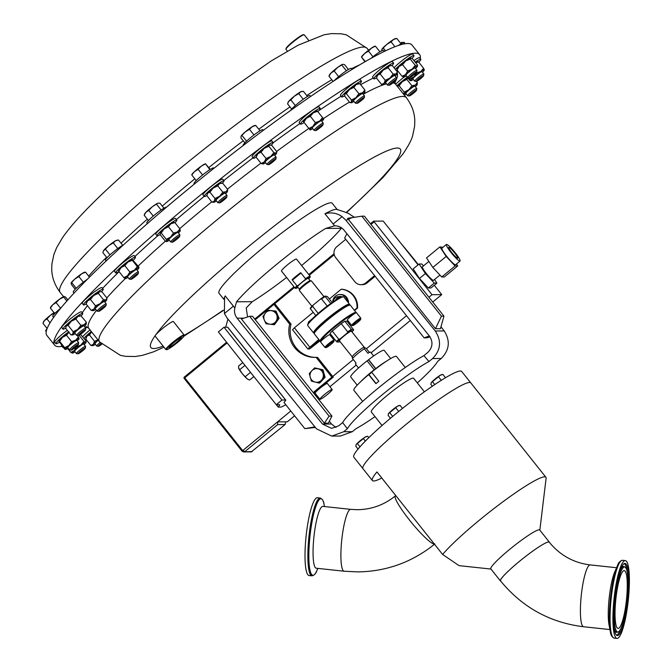 <?xml version="1.0" encoding="UTF-8"?>
<svg xmlns="http://www.w3.org/2000/svg" width="672" height="672" viewBox="0 0 672 672"><rect width="100%" height="100%" fill="white"/><g stroke="black" fill="none" stroke-linecap="round" stroke-linejoin="round"><path stroke-width="1.01" d="M583.64 626.758A31.105 5.687 96.1 0 1 581.003 598.231A31.105 5.687 96.1 0 1 590.15 564.9A31.105 5.687 96.1 0 1 590.268 564.908C573.728 562.909 560.053 555.332 549.234 542.17A31.105 3.57 141.5 0 0 548.663 541.976A31.105 3.57 141.5 0 0 520.918 560.154A31.105 3.57 141.5 0 0 500.564 580.902C522.22 607.328 549.914 622.616 583.64 626.758L609.932 629.572M169.134 347.206A7.644 0.874 141.5 0 0 176.812 342.14A7.644 0.874 141.5 0 0 181.087 337.688M173.477 342.922A7.93 0.907 141.5 0 0 169.033 347.458A7.93 0.907 141.5 0 0 177.055 342.35A7.93 0.907 141.5 0 0 181.364 337.646A7.93 0.907 141.5 0 0 173.477 342.922M626.716 597.257A29.081 5.317 96.1 0 0 624.254 570.587A29.081 5.317 96.1 0 0 615.594 601.734A29.081 5.317 96.1 0 0 618.055 628.412A29.081 5.317 96.1 0 0 626.716 597.257M448.921 247.346A6.955 1 50.5 0 0 448.804 247.388A6.955 1 50.5 0 0 452.197 253.075A6.955 1 50.5 0 0 457.531 258.166A6.955 1 50.5 0 0 457.649 258.124A6.955 1 50.5 0 0 454.255 252.428A6.955 1 50.5 0 0 448.921 247.346M285.953 49.174L286.028 48.527A11.197 1.285 -38.5 0 1 296.092 39.11A11.197 1.285 -38.5 0 1 303.433 34.675L304.08 34.742A11.659 1.336 141.5 0 0 296.436 39.362A11.659 1.336 141.5 0 0 285.953 49.174A11.659 1.336 141.5 0 0 285.986 49.342L287.398 51.114M308.498 40.169L304.24 34.818A11.659 1.336 141.5 0 0 304.08 34.742M177.794 342.233A11.197 1.285 141.5 0 0 184.061 335.832A11.197 1.285 141.5 0 0 172.738 343.039A11.197 1.285 141.5 0 0 166.656 349.675A11.197 1.285 141.5 0 0 177.794 342.233M166.656 349.675L166.009 349.608A11.659 1.336 -38.5 0 1 165.85 349.541A11.659 1.336 -38.5 0 1 172.343 342.695A11.659 1.336 -38.5 0 1 184.103 335.009A11.659 1.336 -38.5 0 1 184.136 335.185L184.061 335.832M165.85 349.541L155.148 336.092A11.659 1.336 -38.5 0 1 155.492 335.194A11.659 1.336 -38.5 0 1 161.641 329.255A11.659 1.336 -38.5 0 1 173.401 321.569L184.103 335.009M347.953 299.956A3.662 3.604 89.6 0 1 348.373 302.744M332.758 302.072A7.367 7.241 89.6 0 1 345.618 297.259A7.367 7.241 89.6 0 1 347.206 301.274M339.94 294.529L340.922 294.521A7.367 7.241 89.6 0 1 348.18 302.509M354.564 310.523L357.554 308.053A17.489 17.186 -90.4 0 0 341.788 289.22L341.216 289.229A17.489 17.186 89.6 0 1 356.983 308.053L354.337 310.237M321.493 380.167A6.804 6.686 -90.4 0 0 321.308 370.549A6.804 6.686 -90.4 0 0 311.858 370.734L314.639 367.878L322.157 369.776L324.307 377.345L321.51 380.184A6.804 6.686 -90.4 0 1 312.035 380.352A6.804 6.686 -90.4 0 1 311.858 370.734L309.271 373.556L311.413 381.125L318.931 383.015L321.51 380.184M628.093 596.702A36.28 6.628 96.1 0 0 624.49 563.48A36.28 6.628 96.1 0 0 614.216 602.288A36.28 6.628 96.1 0 0 616.778 635.401A36.28 6.628 96.1 0 0 628.093 596.702M614.897 602.02A32.701 5.981 96.1 0 0 618.148 631.966A32.701 5.981 96.1 0 0 627.413 596.98A32.701 5.981 96.1 0 0 625.103 567.134A32.701 5.981 96.1 0 0 614.897 602.02M608.857 601.213A31.105 5.687 96.1 0 0 609.067 625.094L610.336 631.638A38.514 7.039 -83.9 0 1 610.075 602.07A38.514 7.039 -83.9 0 1 617.392 565.799L614.762 571.922A31.105 5.687 96.1 0 0 608.857 601.213M613.67 602.515A39.127 7.148 96.1 0 0 616.988 638.4A39.127 7.148 96.1 0 0 628.639 596.484A39.127 7.148 96.1 0 0 625.321 560.599A39.127 7.148 96.1 0 0 613.67 602.515M344.249 571.225A31.105 5.687 -83.9 0 1 344.131 571.217L316.277 568.226A31.105 5.687 -83.9 0 1 313.874 537.348A31.105 5.687 -83.9 0 1 322.904 506.386L350.759 509.368A31.105 5.687 -83.9 0 1 350.868 509.384M320.267 498.028A39.127 7.148 -83.9 0 0 308.902 536.978A39.127 7.148 -83.9 0 0 311.926 575.837L309.07 575.526A39.127 7.148 -83.9 0 1 306.046 536.676A39.127 7.148 -83.9 0 1 317.411 497.725L320.267 498.028C322.476 499.044 323.736 501.194 324.064 504.487A38.514 7.039 96.1 0 0 316.974 503.563A38.514 7.039 96.1 0 0 309.868 537.071A38.514 7.039 96.1 0 0 316.999 570.326L317.831 568.394M470.702 382.796L461.664 371.44A68.888 7.904 141.5 0 0 423.1 392.742A68.888 7.904 141.5 0 0 353.858 457.229L362.888 468.586M424.41 391.801L413.641 378.269A27.056 3.108 141.5 0 0 398.496 386.635A27.056 3.108 141.5 0 0 371.297 411.961L382.066 425.494M500.766 581.154A31.223 3.587 -38.5 0 1 500.472 580.986A31.223 3.587 -38.5 0 1 519.154 561.582A31.223 3.587 -38.5 0 1 549.335 542.094A31.223 3.587 -38.5 0 1 549.436 542.422M500.472 580.986L490.846 568.898A31.223 3.587 -38.5 0 1 509.536 549.494A31.223 3.587 -38.5 0 1 539.717 530.006L549.335 542.094M490.98 569.058L459.043 565.639L442.63 554.459A68.905 7.904 -38.5 0 1 479.304 520.246A68.905 7.904 -38.5 0 1 545.891 477.254A68.905 7.904 -38.5 0 1 546.101 478.262L539.843 530.174M381.805 478.027A68.905 7.904 -38.5 0 1 372.389 480.547L362.981 468.728A68.905 7.904 -38.5 0 1 404.225 425.905A68.905 7.904 -38.5 0 1 470.82 382.914L545.891 477.254M372.389 480.547A68.905 7.904 -38.5 0 1 376.958 471.937L442.63 554.459M362.678 401.386L353.858 390.306A27.216 3.125 -38.5 0 1 368.676 374.615L375.892 383.678A27.216 3.125 -38.5 0 1 377.362 382.46A27.216 3.125 -38.5 0 1 378.857 381.234L371.641 372.17A27.216 3.125 -38.5 0 1 396.446 356.412L405.266 367.5M371.742 372.288A17.825 2.041 141.5 0 0 368.97 374.615L368.676 374.615M386.585 361.099A21.378 2.453 141.5 0 0 383.342 363.14A21.378 2.453 141.5 0 0 375.766 368.592L368.651 359.646A21.378 2.453 141.5 0 1 376.228 354.194A21.378 2.453 141.5 0 1 384.191 350.372L390.684 358.537M373.649 355.967L370.616 352.145A9.66 1.109 141.5 0 0 367.945 353.279L364.358 348.768A9.66 1.109 141.5 0 0 357.697 353.665A9.66 1.109 141.5 0 0 352.481 358.554L356.068 363.056A9.66 1.109 141.5 0 0 355.505 364.174L358.537 367.987M364.358 348.768L364.291 347.298L366.467 348.751L369.407 352.447M352.204 356.857L339.402 340.771A7.686 0.882 141.5 0 1 343.997 336A7.686 0.882 141.5 0 1 351.422 331.204L364.232 347.298A7.686 0.882 141.5 0 0 364.157 347.29A7.686 0.882 141.5 0 0 356.84 352.128A7.686 0.882 141.5 0 0 352.212 356.79L352.481 358.554M360.688 319.318L360.822 318.242A5.83 0.672 141.5 0 0 360.805 318.158L356.471 312.724A5.83 0.672 141.5 0 0 354.774 313.454A5.83 0.672 141.5 0 0 350.834 316.361A5.83 0.672 141.5 0 0 347.348 319.981L351.674 325.424A5.83 0.672 141.5 0 0 351.758 325.458L352.834 325.576A5.057 0.58 141.5 0 0 357.647 322.392A5.057 0.58 141.5 0 0 360.688 319.318A5.057 0.58 141.5 0 0 355.79 322.4A5.057 0.58 141.5 0 0 352.834 325.576M360.805 318.158A5.83 0.672 141.5 0 0 355.169 321.796A5.83 0.672 141.5 0 0 351.674 325.424M320.578 341.351A23.016 2.638 -38.5 0 1 320.46 341.351A23.016 2.638 -38.5 0 1 320.149 341.208A23.016 2.638 -38.5 0 1 335.21 325.853A23.016 2.638 -38.5 0 1 355.74 312.396A23.016 2.638 -38.5 0 1 356.168 312.539A23.016 2.638 -38.5 0 1 356.236 312.698M330.935 336.227A22.394 2.57 141.5 0 0 331.775 335.647M348.146 322.619A22.394 2.57 141.5 0 0 348.902 321.938M295.319 288.288A9.593 1.1 -38.5 0 1 295.277 288.28A9.593 1.1 -38.5 0 1 295.142 288.221L281.459 271.026A9.593 1.1 -38.5 0 1 287.742 264.625A9.593 1.1 -38.5 0 1 296.293 259.022A9.593 1.1 -38.5 0 1 296.478 259.081L310.162 276.276A9.593 1.1 -38.5 0 1 310.187 276.419L310.111 277.057A9.131 1.05 141.5 0 0 309.91 276.872A9.131 1.05 141.5 0 0 305.164 279.611L305.516 278.72A9.593 1.1 -38.5 0 1 309.977 276.217A9.593 1.1 -38.5 0 1 310.162 276.276M299.51 289.288A6.846 0.781 -38.5 0 1 299.485 289.187A6.846 0.781 -38.5 0 1 304.298 284.474A6.846 0.781 -38.5 0 1 310.086 280.728A6.846 0.781 -38.5 0 1 310.128 280.728A6.846 0.781 -38.5 0 1 310.153 280.736L308.297 278.351A6.846 0.781 -38.5 0 0 308.162 278.309A6.846 0.781 -38.5 0 0 302.064 282.307A6.846 0.781 -38.5 0 0 297.587 286.877L299.485 289.254M311.942 306.289L299.368 290.489A7.694 0.882 -38.5 0 1 299.342 290.38A7.694 0.882 -38.5 0 1 304.752 285.071A7.694 0.882 -38.5 0 1 311.27 280.854A7.694 0.882 -38.5 0 1 311.312 280.854A7.694 0.882 -38.5 0 1 311.413 280.904L323.988 296.705M341.443 296.948L341.099 296.52A3.889 0.445 141.5 0 0 341.04 296.495A3.889 0.445 141.5 0 0 337.336 298.948A3.889 0.445 141.5 0 0 336.756 299.435M313.992 333.068A23.016 2.638 -38.5 0 1 313.874 333.068A23.016 2.638 -38.5 0 1 313.564 332.926A23.016 2.638 -38.5 0 1 328.625 317.57A23.016 2.638 -38.5 0 1 349.154 304.114A23.016 2.638 -38.5 0 1 349.583 304.265L343.762 296.948A23.016 2.638 141.5 0 0 343.451 296.806A23.016 2.638 141.5 0 0 343.333 296.806A23.016 2.638 141.5 0 0 323.845 309.422A23.016 2.638 141.5 0 0 307.675 325.273L307.776 324.416A22.394 2.57 -38.5 0 1 323.509 308.994A22.394 2.57 -38.5 0 1 342.476 296.713A22.394 2.57 -38.5 0 1 342.586 296.713A22.394 2.57 -38.5 0 1 342.686 296.73M307.675 325.273A23.016 2.638 141.5 0 0 307.742 325.609L313.564 332.926M312.505 318.578L308.423 322.031L308.272 323.316A3.889 0.445 141.5 0 0 308.272 323.341M341.04 296.495L339.763 296.36L336.941 298.225L335.101 300.493M349.272 305.012A22.394 2.57 141.5 0 0 349.18 304.996A22.394 2.57 141.5 0 0 349.062 304.987A22.394 2.57 141.5 0 0 330.103 317.268A22.394 2.57 141.5 0 0 314.37 332.699L314.261 333.556A23.016 2.638 141.5 0 0 314.336 333.892L320.149 341.208M356.168 312.539L350.347 305.231A23.016 2.638 141.5 0 0 350.036 305.088A23.016 2.638 141.5 0 0 349.919 305.08A23.016 2.638 141.5 0 0 330.431 317.705A23.016 2.638 141.5 0 0 314.261 333.556M333.959 341.334L334.093 340.259A5.83 0.672 141.5 0 0 334.076 340.175L329.742 334.732A5.83 0.672 141.5 0 0 324.106 338.369A5.83 0.672 141.5 0 0 321.006 341.267A5.83 0.672 141.5 0 0 320.62 341.998L324.946 347.432A5.83 0.672 141.5 0 0 325.03 347.466L326.105 347.584A5.057 0.58 141.5 0 0 330.918 344.4A5.057 0.58 141.5 0 0 333.959 341.334A5.057 0.58 141.5 0 0 329.062 344.417A5.057 0.58 141.5 0 0 326.105 347.584M334.076 340.175A5.83 0.672 141.5 0 0 328.44 343.812A5.83 0.672 141.5 0 0 324.946 347.432M224.011 298.696L224.171 298.158A72.307 8.299 141.5 0 1 225.238 295.932L233.377 306.163L224.414 313.547L227.195 318.158L316.47 428.828L331.699 436.094L343.72 431.735L347.374 428.728A58.313 6.695 141.5 0 1 381.738 395.186A58.313 6.695 141.5 0 1 428.921 361.57L423.931 355.622A58.313 6.695 141.5 0 0 376.933 389.147A58.313 6.695 141.5 0 0 342.619 422.587L338.73 425.788L331.573 428.383L322.51 424.066L331.472 423.998L335.992 427.459M337.134 209.454L332.178 203.23A72.307 8.299 141.5 0 0 262.298 248.346A72.307 8.299 141.5 0 0 219.013 293.278L223.784 299.267M233.377 306.163L234.814 308.02L236.552 301.795L252.286 301.686A72.307 8.299 141.5 0 0 286.583 277.469M301.594 265.516A72.307 8.299 141.5 0 0 302.266 264.961A72.307 8.299 141.5 0 0 341.376 228.312L325.651 228.421A72.307 8.299 141.5 0 0 275.663 265.146A72.307 8.299 141.5 0 0 236.552 301.795M252.286 301.686L246.212 307.944L247.565 316.966M459.875 261.106A10.752 1.546 50.5 0 0 460.06 261.055A10.752 1.546 50.5 0 0 454.818 252.26A10.752 1.546 50.5 0 0 446.578 244.398A10.752 1.546 50.5 0 0 446.393 244.457A10.752 1.546 50.5 0 0 451.643 253.252A10.752 1.546 50.5 0 0 459.875 261.106M446.393 244.457L441.941 248.128A10.752 1.546 50.5 0 0 447.182 256.922A10.752 1.546 50.5 0 0 455.423 264.776A10.752 1.546 50.5 0 0 455.608 264.718L460.06 261.055M428.87 261.442L422.411 266.767A8.778 1.26 50.5 0 0 426.686 273.949A8.778 1.26 50.5 0 0 433.415 280.367A8.778 1.26 50.5 0 0 433.566 280.316L439.942 275.066M327.482 394.397A7.82 0.899 141.5 0 0 332.161 389.533A7.82 0.899 141.5 0 0 324.601 394.414A7.82 0.899 141.5 0 0 319.922 399.277A7.82 0.899 141.5 0 0 327.482 394.397M332.161 389.533L327.356 383.494A7.82 0.899 141.5 0 0 319.796 388.374A7.82 0.899 141.5 0 0 315.109 393.238L319.922 399.277M86.167 303.895A12.625 1.453 -38.5 0 1 83.462 304.895L82.211 303.324A12.625 1.453 -38.5 0 1 86.948 297.889A12.625 1.453 -38.5 0 1 97.465 289.724A12.625 1.453 -38.5 0 1 101.968 287.599L103.219 289.17A12.625 1.453 -38.5 0 1 101.514 291.715M83.462 304.895A12.625 1.453 -38.5 0 1 88.2 299.46A12.625 1.453 -38.5 0 1 98.717 291.295A12.625 1.453 -38.5 0 1 103.219 289.17M98.784 311.321L97.171 311.153A5.83 0.672 -38.5 0 1 97.096 311.119A5.83 0.672 -38.5 0 1 99.288 308.608A5.83 0.672 -38.5 0 1 104.143 304.836A5.83 0.672 -38.5 0 1 106.218 303.853A5.83 0.672 -38.5 0 1 106.235 303.937L106.042 305.542A4.67 0.538 -38.5 0 1 104.093 307.65A4.67 0.538 -38.5 0 1 100.38 310.506A4.67 0.538 -38.5 0 1 98.784 311.321A4.67 0.538 -38.5 0 1 100.296 309.439A4.67 0.538 -38.5 0 1 104.362 306.264A4.67 0.538 -38.5 0 1 106.042 305.542M97.096 311.119L95.264 308.809A5.83 0.672 -38.5 0 1 97.448 306.298A5.83 0.672 -38.5 0 1 102.304 302.526A5.83 0.672 -38.5 0 1 104.387 301.552L106.218 303.853M304.139 122.539A12.625 1.453 -38.5 0 1 300.451 124.135L299.2 122.564A12.625 1.453 -38.5 0 1 300.065 120.952A12.625 1.453 -38.5 0 1 310.758 111.577A12.625 1.453 -38.5 0 1 318.965 106.84L320.216 108.41A12.625 1.453 -38.5 0 1 319.351 110.015A12.625 1.453 -38.5 0 1 317.831 111.644M300.451 124.135A12.625 1.453 -38.5 0 1 301.316 122.522A12.625 1.453 -38.5 0 1 312.01 113.148A12.625 1.453 -38.5 0 1 320.216 108.41M315.773 130.561L314.168 130.385A5.83 0.672 -38.5 0 1 314.084 130.351A5.83 0.672 -38.5 0 1 314.488 129.612A5.83 0.672 -38.5 0 1 319.427 125.278A5.83 0.672 -38.5 0 1 323.215 123.094A5.83 0.672 -38.5 0 1 323.232 123.178L323.039 124.782A4.67 0.538 -38.5 0 1 322.703 125.311A4.67 0.538 -38.5 0 1 318.956 128.621A4.67 0.538 -38.5 0 1 315.773 130.561A4.67 0.538 -38.5 0 1 316.033 129.94A4.67 0.538 -38.5 0 1 320.191 126.311A4.67 0.538 -38.5 0 1 323.039 124.782M314.084 130.351L312.253 128.05A5.83 0.672 -38.5 0 1 312.656 127.302A5.83 0.672 -38.5 0 1 317.587 122.976A5.83 0.672 -38.5 0 1 321.384 120.784L323.215 123.094M416.396 81.404L414.792 81.236A5.83 0.672 -38.5 0 1 414.716 81.203A5.83 0.672 -38.5 0 1 419.286 76.709A5.83 0.672 -38.5 0 1 423.839 73.937A5.83 0.672 -38.5 0 1 423.856 74.021L423.662 75.625A4.67 0.538 -38.5 0 1 419.983 79.153A4.67 0.538 -38.5 0 1 416.396 81.404A4.67 0.538 -38.5 0 1 420 77.784A4.67 0.538 -38.5 0 1 423.662 75.625M414.716 81.203L412.877 78.893A5.83 0.672 -38.5 0 1 417.446 74.407A5.83 0.672 -38.5 0 1 422.008 71.635L423.839 73.937M59.329 342.258A12.625 1.453 -38.5 0 1 55.902 343.694L54.65 342.124A12.625 1.453 -38.5 0 1 64.554 332.405A12.625 1.453 -38.5 0 1 67.301 330.33M55.902 343.694A12.625 1.453 -38.5 0 1 65.797 333.976A12.625 1.453 -38.5 0 1 68.552 331.909M71.224 350.12L69.619 349.952A5.83 0.672 -38.5 0 1 69.535 349.91A5.83 0.672 -38.5 0 1 74.105 345.425A5.83 0.672 -38.5 0 1 78.666 342.653A5.83 0.672 -38.5 0 1 78.683 342.737L78.49 344.341A4.67 0.538 -38.5 0 1 74.81 347.869A4.67 0.538 -38.5 0 1 71.224 350.12A4.67 0.538 -38.5 0 1 74.827 346.492A4.67 0.538 -38.5 0 1 78.49 344.341M69.535 349.91L67.704 347.609A5.83 0.672 -38.5 0 1 72.274 343.123A5.83 0.672 -38.5 0 1 76.826 340.343L78.666 342.653M65.848 328.045A12.625 1.453 -38.5 0 1 62.975 329.146L61.723 327.575A12.625 1.453 -38.5 0 1 74.416 315.756A12.625 1.453 -38.5 0 1 81.488 311.85L82.74 313.421A12.625 1.453 -38.5 0 1 81.152 315.84M62.975 329.146A12.625 1.453 -38.5 0 1 75.667 317.327A12.625 1.453 -38.5 0 1 82.74 313.421M78.296 335.572L76.692 335.404A5.83 0.672 -38.5 0 1 76.608 335.37A5.83 0.672 -38.5 0 1 82.471 329.91A5.83 0.672 -38.5 0 1 85.739 328.104A5.83 0.672 -38.5 0 1 85.756 328.188L85.562 329.792A4.67 0.538 -38.5 0 1 80.85 334.102A4.67 0.538 -38.5 0 1 78.296 335.572A4.67 0.538 -38.5 0 1 82.933 331.17A4.67 0.538 -38.5 0 1 85.562 329.792M76.608 335.37L74.777 333.06A5.83 0.672 -38.5 0 1 80.64 327.6A5.83 0.672 -38.5 0 1 83.908 325.802L85.739 328.104M395.64 84.235A12.625 1.453 -38.5 0 1 404.25 77.011M396.892 85.806A12.625 1.453 -38.5 0 1 406.694 77.708A12.625 1.453 -38.5 0 1 407.316 77.263M409.324 95.953L407.719 95.785A5.83 0.672 -38.5 0 1 407.644 95.743A5.83 0.672 -38.5 0 1 413.498 90.283A5.83 0.672 -38.5 0 1 416.766 88.486A5.83 0.672 -38.5 0 1 416.783 88.57L416.59 90.174A4.67 0.538 -38.5 0 1 411.877 94.483A4.67 0.538 -38.5 0 1 409.324 95.953A4.67 0.538 -38.5 0 1 413.96 91.552A4.67 0.538 -38.5 0 1 416.59 90.174M407.644 95.743L405.804 93.442A5.83 0.672 -38.5 0 1 411.667 87.982A5.83 0.672 -38.5 0 1 414.935 86.176L416.766 88.486M256.116 157.198A12.625 1.453 -38.5 0 1 253.344 158.231L252.092 156.66A12.625 1.453 -38.5 0 1 252.151 156.181A12.625 1.453 -38.5 0 1 262.24 146.748A12.625 1.453 -38.5 0 1 271.858 140.935L273.101 142.506A12.625 1.453 -38.5 0 1 273.042 142.993A12.625 1.453 -38.5 0 1 271.286 145.169M253.344 158.231A12.625 1.453 -38.5 0 1 253.403 157.752A12.625 1.453 -38.5 0 1 263.491 148.319A12.625 1.453 -38.5 0 1 273.101 142.506M268.666 164.665L267.053 164.489A5.83 0.672 -38.5 0 1 266.977 164.455A5.83 0.672 -38.5 0 1 267.002 164.228A5.83 0.672 -38.5 0 1 271.664 159.877A5.83 0.672 -38.5 0 1 276.1 157.189A5.83 0.672 -38.5 0 1 276.125 157.273L275.932 158.878A4.67 0.538 -38.5 0 1 275.89 158.995A4.67 0.538 -38.5 0 1 272.37 162.313A4.67 0.538 -38.5 0 1 268.666 164.665A4.67 0.538 -38.5 0 1 268.624 164.455A4.67 0.538 -38.5 0 1 272.572 160.801A4.67 0.538 -38.5 0 1 275.932 158.878M266.977 164.455L265.146 162.154A5.83 0.672 -38.5 0 1 265.171 161.927A5.83 0.672 -38.5 0 1 269.833 157.576A5.83 0.672 -38.5 0 1 274.268 154.888L276.1 157.189M344.744 95.752A12.625 1.453 -38.5 0 1 341.737 96.936L340.486 95.365A12.625 1.453 -38.5 0 1 342.88 92.123A12.625 1.453 -38.5 0 1 353.413 83.37A12.625 1.453 -38.5 0 1 360.242 79.64L361.494 81.211A12.625 1.453 -38.5 0 1 359.856 83.681M341.737 96.936A12.625 1.453 -38.5 0 1 344.131 93.694A12.625 1.453 -38.5 0 1 354.665 84.941A12.625 1.453 -38.5 0 1 361.494 81.211M357.05 103.362L355.446 103.186A5.83 0.672 -38.5 0 1 355.37 103.152A5.83 0.672 -38.5 0 1 356.471 101.657A5.83 0.672 -38.5 0 1 361.343 97.616A5.83 0.672 -38.5 0 1 364.493 95.894A5.83 0.672 -38.5 0 1 364.51 95.978L364.316 97.583A4.67 0.538 -38.5 0 1 363.418 98.717A4.67 0.538 -38.5 0 1 359.722 101.8A4.67 0.538 -38.5 0 1 357.05 103.362A4.67 0.538 -38.5 0 1 357.874 102.136A4.67 0.538 -38.5 0 1 361.973 98.75A4.67 0.538 -38.5 0 1 364.316 97.583M355.37 103.152L353.531 100.85A5.83 0.672 -38.5 0 1 354.64 99.355A5.83 0.672 -38.5 0 1 359.503 95.315A5.83 0.672 -38.5 0 1 362.662 93.584L364.493 95.894M119.003 271.538A12.625 1.453 -38.5 0 1 118.062 272.093A12.625 1.453 -38.5 0 1 115.693 272.899L114.442 271.328A12.625 1.453 -38.5 0 1 120.439 264.793A12.625 1.453 -38.5 0 1 131.83 256.418A12.625 1.453 -38.5 0 1 134.207 255.604L135.45 257.174A12.625 1.453 -38.5 0 1 133.3 260.182M115.693 272.899A12.625 1.453 -38.5 0 1 121.691 266.364A12.625 1.453 -38.5 0 1 133.081 257.989A12.625 1.453 -38.5 0 1 135.45 257.174M131.015 279.334L129.402 279.157A5.83 0.672 -38.5 0 1 129.326 279.124A5.83 0.672 -38.5 0 1 132.098 276.1A5.83 0.672 -38.5 0 1 137.357 272.236A5.83 0.672 -38.5 0 1 138.449 271.858A5.83 0.672 -38.5 0 1 138.474 271.942L138.281 273.546A4.67 0.538 -38.5 0 1 135.845 276.074A4.67 0.538 -38.5 0 1 131.83 279.006A4.67 0.538 -38.5 0 1 131.015 279.334A4.67 0.538 -38.5 0 1 132.98 277.049A4.67 0.538 -38.5 0 1 137.382 273.781A4.67 0.538 -38.5 0 1 138.281 273.546M129.326 279.124L127.495 276.822A5.83 0.672 -38.5 0 1 130.267 273.798A5.83 0.672 -38.5 0 1 135.526 269.926A5.83 0.672 -38.5 0 1 136.618 269.556L138.449 271.858M376.564 77.834A12.625 1.453 -38.5 0 1 373.842 78.842L372.59 77.272A12.625 1.453 -38.5 0 1 377.118 72.022A12.625 1.453 -38.5 0 1 392.347 61.547L393.599 63.118A12.625 1.453 -38.5 0 1 391.969 65.579M373.842 78.842A12.625 1.453 -38.5 0 1 378.37 73.592A12.625 1.453 -38.5 0 1 393.599 63.118M389.164 85.268L387.551 85.1A5.83 0.672 -38.5 0 1 387.475 85.058A5.83 0.672 -38.5 0 1 389.567 82.639A5.83 0.672 -38.5 0 1 396.598 77.801A5.83 0.672 -38.5 0 1 396.614 77.885L396.421 79.489A4.67 0.538 -38.5 0 1 394.733 81.362A4.67 0.538 -38.5 0 1 389.164 85.268A4.67 0.538 -38.5 0 1 390.776 83.294A4.67 0.538 -38.5 0 1 394.556 80.329A4.67 0.538 -38.5 0 1 396.421 79.489M387.475 85.058L385.644 82.757A5.83 0.672 -38.5 0 1 387.736 80.329A5.83 0.672 -38.5 0 1 394.766 75.491L396.598 77.801M82.69 336.731A12.625 1.453 -38.5 0 1 86.419 333.01A12.625 1.453 -38.5 0 1 90.031 329.935M83.941 338.302A12.625 1.453 -38.5 0 1 87.671 334.58A12.625 1.453 -38.5 0 1 91.283 331.506M101.657 344.316A4.67 0.538 -38.5 0 1 98.465 346.256L96.852 346.088A5.83 0.672 -38.5 0 1 96.776 346.055A5.83 0.672 -38.5 0 1 98.868 343.627A5.83 0.672 -38.5 0 1 100.103 342.569M96.776 346.055L94.945 343.745A5.83 0.672 -38.5 0 1 97.037 341.326A5.83 0.672 -38.5 0 1 98.255 340.267M98.465 346.256A4.67 0.538 -38.5 0 1 100.078 344.291A4.67 0.538 -38.5 0 1 100.943 343.543M203.028 194.956A12.625 1.453 -38.5 0 1 202.969 194.905A12.625 1.453 -38.5 0 1 211.697 186.102A12.625 1.453 -38.5 0 1 222.676 179.13A12.625 1.453 -38.5 0 1 222.734 179.18A12.625 1.453 -38.5 0 1 222.76 179.248M206.993 195.434A12.625 1.453 -38.5 0 1 204.28 196.526A12.625 1.453 -38.5 0 1 204.221 196.476A12.625 1.453 -38.5 0 1 212.948 187.673A12.625 1.453 -38.5 0 1 223.927 180.701A12.625 1.453 -38.5 0 1 223.978 180.751A12.625 1.453 -38.5 0 1 222.39 183.179M218.005 202.734A5.83 0.672 -38.5 0 1 217.93 202.734A5.83 0.672 -38.5 0 1 217.879 202.717A5.83 0.672 -38.5 0 1 217.854 202.692A5.83 0.672 -38.5 0 1 221.886 198.635A5.83 0.672 -38.5 0 1 226.951 195.409A5.83 0.672 -38.5 0 1 226.976 195.434A5.83 0.672 -38.5 0 1 227.002 195.518L226.808 197.123A4.67 0.538 -38.5 0 1 223.465 200.382A4.67 0.538 -38.5 0 1 219.542 202.902A4.67 0.538 -38.5 0 1 219.5 202.894A4.67 0.538 -38.5 0 1 222.617 199.693A4.67 0.538 -38.5 0 1 226.766 197.039A4.67 0.538 -38.5 0 1 226.808 197.123M216.048 200.416A5.83 0.672 -38.5 0 1 216.023 200.39A5.83 0.672 -38.5 0 1 220.055 196.325A5.83 0.672 -38.5 0 1 225.12 193.108A5.83 0.672 -38.5 0 1 225.145 193.133A5.83 0.672 -38.5 0 1 225.162 193.158M160.264 234.469A12.625 1.453 -38.5 0 1 157.912 235.696A12.625 1.453 -38.5 0 1 157.063 235.763L155.812 234.192A12.625 1.453 -38.5 0 1 163.153 226.523A12.625 1.453 -38.5 0 1 174.728 218.526A12.625 1.453 -38.5 0 1 175.577 218.467L176.82 220.038A12.625 1.453 -38.5 0 1 174.989 222.709M157.063 235.763A12.625 1.453 -38.5 0 1 164.405 228.094A12.625 1.453 -38.5 0 1 175.972 220.097A12.625 1.453 -38.5 0 1 176.82 220.038M172.385 242.189L170.772 242.012A5.83 0.672 -38.5 0 1 170.696 241.979A5.83 0.672 -38.5 0 1 174.09 238.442A5.83 0.672 -38.5 0 1 179.432 234.746A5.83 0.672 -38.5 0 1 179.819 234.721A5.83 0.672 -38.5 0 1 179.844 234.805L179.651 236.41A4.67 0.538 -38.5 0 1 176.711 239.35A4.67 0.538 -38.5 0 1 172.637 242.138A4.67 0.538 -38.5 0 1 172.385 242.189A4.67 0.538 -38.5 0 1 174.829 239.492A4.67 0.538 -38.5 0 1 179.323 236.359A4.67 0.538 -38.5 0 1 179.651 236.41M170.696 241.979L168.865 239.677A5.83 0.672 -38.5 0 1 172.25 236.132A5.83 0.672 -38.5 0 1 177.601 232.445A5.83 0.672 -38.5 0 1 177.988 232.411L179.819 234.721M81.11 333.917A12.625 1.453 -38.5 0 1 80.606 334.446M78.137 353.783L76.524 353.606A5.83 0.672 -38.5 0 1 76.448 353.573A5.83 0.672 -38.5 0 1 79.724 350.12A5.83 0.672 -38.5 0 1 85.571 346.307A5.83 0.672 -38.5 0 1 85.588 346.399L85.394 348.004A4.67 0.538 -38.5 0 1 82.757 350.7A4.67 0.538 -38.5 0 1 78.137 353.783A4.67 0.538 -38.5 0 1 80.699 350.986A4.67 0.538 -38.5 0 1 85.394 348.004M76.448 353.573L74.609 351.271A5.83 0.672 -38.5 0 1 77.893 347.819A5.83 0.672 -38.5 0 1 83.74 344.005L85.571 346.307M394.078 67.805A12.625 1.453 -38.5 0 1 400.025 62.278A12.625 1.453 -38.5 0 1 412.684 54.02L413.935 55.591A12.625 1.453 -38.5 0 1 411.961 58.414M397.177 70.14A12.625 1.453 -38.5 0 1 396.329 70.627M395.329 69.376A12.625 1.453 -38.5 0 1 401.268 63.848A12.625 1.453 -38.5 0 1 413.935 55.591M409.492 77.75L407.887 77.574A5.83 0.672 -38.5 0 1 407.803 77.54A5.83 0.672 -38.5 0 1 411.088 74.088A5.83 0.672 -38.5 0 1 416.934 70.274A5.83 0.672 -38.5 0 1 416.951 70.358L416.758 71.971A4.67 0.538 -38.5 0 1 414.112 74.668A4.67 0.538 -38.5 0 1 409.492 77.75A4.67 0.538 -38.5 0 1 412.054 74.953A4.67 0.538 -38.5 0 1 416.758 71.971M407.803 77.54L405.972 75.239A5.83 0.672 -38.5 0 1 409.248 71.786A5.83 0.672 -38.5 0 1 415.094 67.973L416.934 70.274M62 346.34A233.26 26.771 -38.5 0 1 54.6 345.148A233.26 26.771 -38.5 0 1 61.354 327.138A233.26 26.771 -38.5 0 1 255.074 152.015A233.26 26.771 -38.5 0 1 419.639 54.659A233.26 26.771 -38.5 0 1 420.269 58.54M419.387 61.522A233.26 26.771 -38.5 0 1 418.992 62.488M147.403 223.625L146.857 222.936A12.625 1.453 -38.5 0 1 154.199 215.267A12.625 1.453 -38.5 0 1 165.774 207.278A12.625 1.453 -38.5 0 1 166.564 207.169M194.074 183.7A12.625 1.453 -38.5 0 1 194.015 183.649A12.625 1.453 -38.5 0 1 202.751 174.854A12.625 1.453 -38.5 0 1 213.721 167.882A12.625 1.453 -38.5 0 1 213.78 167.924A12.625 1.453 -38.5 0 1 213.805 167.992M106.193 260.971L105.487 260.081A12.625 1.453 -38.5 0 1 111.493 253.537A12.625 1.453 -38.5 0 1 122.875 245.162A12.625 1.453 -38.5 0 1 123.698 244.726M243.214 145.505L243.138 145.412A12.625 1.453 -38.5 0 1 243.205 144.925A12.625 1.453 -38.5 0 1 253.285 135.5A12.625 1.453 -38.5 0 1 262.903 129.688L263.382 130.292M290.464 110.552A12.625 1.453 -38.5 0 1 291.11 109.704A12.625 1.453 -38.5 0 1 301.804 100.321A12.625 1.453 -38.5 0 1 310.01 95.584L310.666 96.407M419.639 54.659L411.936 44.982A233.26 26.771 141.5 0 0 255.814 135.954A233.26 26.771 141.5 0 0 46.897 335.462L54.6 345.148M273.697 324.652L266.003 323.753L264.348 320.141A6.804 6.686 -90.4 0 0 273.168 323.669A6.804 6.686 -90.4 0 0 276.637 314.723A6.804 6.686 -90.4 0 0 267.842 311.186A6.804 6.686 -90.4 0 0 264.365 320.132L262.92 316.529L267.532 310.204L275.226 311.102L278.309 318.326L273.697 324.652L274.478 324.652L279.09 318.318L278.309 318.326M267.532 310.204L276.007 311.094L279.09 318.318M276.007 311.094L275.226 311.102M375.236 46.141L374.934 46.183A8.736 1 141.5 0 0 371.515 48.082A8.736 1 141.5 0 0 364.661 53.483A8.736 1 141.5 0 0 361.536 56.851A8.736 1 141.5 0 0 361.502 56.944L361.536 56.851M364.93 61.748L361.502 57.078L364.661 53.483L368.483 51.097L371.515 48.082L375.22 46.276M361.502 57.078L365.324 61.522M372.968 56.742L368.483 51.097M379.89 51.778L375.522 46.284M371.028 58.313A12.625 1.453 -38.5 0 1 383.393 50.291L384.275 51.4M50.82 307.482L52.769 304.744L56.12 302.602L59.447 299.242A8.736 1 141.5 0 0 52.769 304.744A8.736 1 141.5 0 0 50.669 307.154L50.442 307.734M66.881 301.064L63.731 297.1L59.447 299.242A8.736 1 -38.5 0 1 64.075 296.495A8.736 1 -38.5 0 1 64.084 296.495L64.092 296.495M64.176 296.486L63.731 297.1L64.176 296.486L65.587 297.083L67.864 299.947M54.709 313.538L50.375 308.095M60.614 308.246L56.12 302.602M53.659 317.436L52.777 316.327A12.625 1.453 -38.5 0 1 61.043 307.902M402.251 42.319A8.736 1 141.5 0 0 402.175 42.328A8.736 1 141.5 0 0 401.554 42.546A8.736 1 141.5 0 0 400.512 43.1M400.613 43.235L404.015 42.252L405.157 43.688M301.686 91.468A8.736 1 141.5 0 0 301.552 91.476A8.736 1 141.5 0 0 300.577 91.871A8.736 1 141.5 0 0 294.336 96.197A8.736 1 141.5 0 0 288.733 101.296A8.736 1 141.5 0 0 288.145 102.144A8.736 1 141.5 0 0 288.112 102.27M291.69 109.049L287.566 103.858L288.733 101.296L290.867 99.943L294.336 96.197L298.763 93.66L300.577 91.871L303.349 91.291L307.482 96.482M295.336 105.563L290.867 99.943M303.232 99.28L298.763 93.66M75.205 289.279L71.408 284.508L71.123 283.013L74.844 279.04L78.851 276.562L81.707 273.756A8.736 1 141.5 0 0 74.844 279.04A8.736 1 141.5 0 0 71.156 282.904A8.736 1 141.5 0 0 71.148 282.92L71.148 282.92M89.502 277.183L85.52 272.168L81.707 273.756A8.736 1 -38.5 0 1 84.554 272.244L85.151 272.143M71.123 283.013L71.803 282.727L76.213 288.28M85.52 272.168L84.84 272.454M83.345 282.206L78.851 276.562M74.088 293.11L73.256 292.076A12.625 1.453 -38.5 0 1 77.557 287.028A12.625 1.453 -38.5 0 1 87.604 279.082M44.486 320.51A8.736 1 141.5 0 0 43.596 321.703L42.974 323.308L44.486 320.51L46.956 318.931L50.434 315.244A8.736 1 141.5 0 0 44.486 320.51M54.886 312.766L50.434 315.244A8.736 1 -38.5 0 1 54.004 312.648M47.166 328.566L42.974 323.308M50.081 322.862L46.956 318.931M46.267 331.582L45.696 330.868A12.625 1.453 -38.5 0 1 47.149 328.6M241.072 136.181A8.736 1 141.5 0 0 241.038 136.248A8.736 1 141.5 0 0 241.03 136.256L245.322 131.863A8.736 1 141.5 0 0 241.072 136.181L240.979 137.962L244.868 142.842M252.118 126.756A8.736 1 141.5 0 0 245.322 131.863L249.488 129.326L252.118 126.756L255.713 125.395L254.436 125.58A8.736 1 141.5 0 0 252.118 126.756M246.557 141.179L242.122 135.61M253.974 134.971L249.488 129.326M260.014 130.796L255.713 125.395M331.069 72.971A8.736 1 141.5 0 0 329.431 74.945L328.952 76.154L331.069 72.971L334.16 70.988L337.562 67.494A8.736 1 141.5 0 0 331.069 72.971M342.745 64.294A8.736 1 141.5 0 0 337.562 67.494L342.838 64.277A8.736 1 141.5 0 0 342.829 64.277A8.736 1 141.5 0 0 342.745 64.294L344.518 64.596L348.415 69.485M333.11 81.379L328.952 76.154M338.646 76.633L334.16 70.988M346.374 70.787L341.939 65.209M333.992 80.8A12.625 1.453 -38.5 0 1 344.509 72.08A12.625 1.453 -38.5 0 1 351.288 68.384L352.078 69.376M106.966 257.779L102.908 252.689L103.295 251.143L108.923 245.49L113.299 242.92L115.408 240.853A8.736 1 141.5 0 0 108.923 245.49A8.736 1 141.5 0 0 103.723 250.37A8.736 1 141.5 0 0 103.387 250.916A8.736 1 141.5 0 0 103.362 250.984M115.408 240.853A8.736 1 -38.5 0 1 116.785 240.248L118.482 240.005L115.408 240.853M109.973 254.873L105.512 249.262M117.776 248.548L113.299 242.92M122.682 245.272L118.482 240.005M205.313 163.825L205.43 163.808A8.736 1 141.5 0 0 205.313 163.825A8.736 1 141.5 0 0 201.306 166.127A8.736 1 141.5 0 0 194.502 171.604A8.736 1 141.5 0 0 191.915 174.485L191.797 174.779M191.94 174.787L194.502 171.604L198.106 169.327L201.306 166.127L205.54 163.834L210.286 169.403M209.857 169.672L205.54 163.834M196.232 180.583L191.864 175.098M202.6 174.972L198.106 169.327M145.992 212.201A8.736 1 141.5 0 0 144.757 213.772L144.178 215.208L145.992 212.201L148.781 210.412L152.25 206.808A8.736 1 141.5 0 0 145.992 212.201M158.155 203.104L157.836 203.196A8.736 1 141.5 0 0 152.25 206.808L157.836 203.196A8.736 1 -38.5 0 1 158.155 203.104A8.736 1 -38.5 0 1 158.197 203.104M157.836 203.196L159.961 203.196L163.934 208.202M148.42 220.542L144.178 215.208M153.266 216.048L148.781 210.412M161.129 210L156.677 204.414M386.77 44.428A8.736 1 141.5 0 0 382.024 49.048A8.736 1 141.5 0 0 381.864 49.333A8.736 1 141.5 0 0 381.856 49.358L386.77 44.428L391.054 41.866L393.439 39.539A8.736 1 141.5 0 0 386.77 44.428M395.262 38.665A8.736 1 141.5 0 0 393.439 39.539L396.782 38.422L395.262 38.665M381.562 51.106L382.024 49.048M385.51 50.803L383.443 48.208M394.901 46.696L391.054 41.866M401.033 43.764L396.782 38.422M398.462 45.41A12.625 1.453 -38.5 0 1 403.729 42.773L404.536 43.789M63.277 347.407A12.625 1.453 -38.5 0 1 62.815 347.357L61.564 345.778A12.625 1.453 -38.5 0 1 61.614 345.316M413.952 60.572A12.625 1.453 -38.5 0 1 419.588 57.683L420.84 59.254A12.625 1.453 -38.5 0 1 418.757 62.185M397.068 69.367L397.194 68.746A8.736 1 141.5 0 1 399.092 66.436L402.553 64.68L405.678 60.95A8.736 1 141.5 0 0 399.092 66.436L397.068 70.014L402.108 76.348L403.939 77.095A8.736 1 -38.5 0 1 403.838 77.104A8.736 1 -38.5 0 1 405.569 74.584A8.736 1 -38.5 0 1 412.163 69.098A8.736 1 -38.5 0 1 417.127 66.116A8.736 1 -38.5 0 1 417.396 66.318A8.736 1 -38.5 0 1 415.565 68.561M403.939 77.095A8.736 1 141.5 0 0 406.434 75.818M402.108 76.348L405.569 74.584L407.593 71.014L412.163 69.098L415.296 65.36L417.127 66.116L417.514 65.05L417.127 66.116M402.553 64.68L407.593 71.014M397.068 70.014L397.463 68.947M410.642 57.968L410.76 57.96A8.736 1 141.5 0 0 410.642 57.968A8.736 1 141.5 0 0 405.678 60.95L410.256 59.027L410.642 57.968L412.474 58.716L417.514 65.05M410.256 59.027L415.296 65.36M75.079 351.851A8.736 1 -38.5 0 1 72.584 353.128A8.736 1 -38.5 0 1 72.484 353.136A8.736 1 -38.5 0 1 74.214 350.616A8.736 1 -38.5 0 1 80.808 345.131L83.933 341.393L85.764 342.149A8.736 1 -38.5 0 1 86.033 342.35A8.736 1 -38.5 0 1 84.202 344.593M80.472 334.37L86.159 341.082L85.764 342.149A8.736 1 141.5 0 0 80.808 345.131L76.23 347.046L74.214 350.616L70.753 352.38L72.584 353.128M86.159 341.082L85.764 342.149M79.061 335.278L83.933 341.393M67.67 348.508L70.753 352.38M62.815 347.357A12.625 1.453 -38.5 0 1 62.866 346.886M169.327 240.257A8.736 1 -38.5 0 1 166.732 241.542A8.736 1 -38.5 0 1 166.589 241.24A8.736 1 -38.5 0 1 170.587 237.098A8.736 1 -38.5 0 1 177.416 231.899A8.736 1 -38.5 0 1 180.289 230.756A8.736 1 -38.5 0 1 180.264 230.849A8.736 1 141.5 0 1 178.458 232.999M160.112 233.1L161.213 232.974L164.102 228.95A8.736 1 141.5 0 0 160.112 233.1A8.736 1 141.5 0 0 160.079 233.184L160.448 235.032L165.488 241.366L166.589 241.24L166.253 239.308L170.587 237.098L173.468 233.075L177.416 231.899L179.92 228.908L180.264 230.849M165.488 241.366L166.589 241.24M174.25 222.415L173.636 222.398A8.736 1 141.5 0 0 170.94 223.751A8.736 1 141.5 0 0 164.102 228.95L168.428 226.741L170.94 223.751L174.88 222.575L179.92 228.908M174.88 222.575L173.779 222.701M168.428 226.741L173.468 233.075M161.213 232.974L166.253 239.308M216.485 200.978A8.736 1 -38.5 0 1 215.183 201.76A8.736 1 -38.5 0 1 213.889 202.255A8.736 1 -38.5 0 1 214.217 201.247A8.736 1 -38.5 0 1 219.618 196.249A8.736 1 -38.5 0 1 225.985 191.764A8.736 1 -38.5 0 1 227.447 191.47A8.736 1 -38.5 0 1 226.951 192.276A8.736 1 141.5 0 1 225.616 193.712M213.889 202.255L212.008 202.171L214.217 201.247L214.973 198.5L219.618 196.249L222.818 192.184L225.985 191.764L227.716 189.529L227.447 191.47M207.11 194.578L207.732 193.099A8.736 1 141.5 0 0 207.236 193.897L206.968 195.838L212.008 202.171M222.676 183.196L220.794 183.112A8.736 1 141.5 0 0 219.509 183.616A8.736 1 141.5 0 0 213.133 188.101A8.736 1 141.5 0 0 207.732 193.099L209.933 192.167L213.133 188.101L217.778 185.85L219.509 183.616L222.676 183.196L227.716 189.529M217.778 185.85L222.818 192.184M209.933 192.167L214.973 198.5M95.407 344.333A8.736 1 -38.5 0 1 93.727 345.307A8.736 1 -38.5 0 1 92.812 345.618A8.736 1 -38.5 0 1 93.408 344.282A8.736 1 -38.5 0 1 98.045 340.007M92.812 345.618L90.863 345.45L93.408 344.282L94.508 341.3L97.978 339.914M90.863 345.45L85.823 339.116L86.923 336.134L89.468 334.967L94.508 341.3M89.468 334.967L91.619 331.926M85.823 339.116L86.167 337.26A8.736 1 141.5 0 1 86.923 336.134A8.736 1 141.5 0 1 91.568 331.859M85.865 338.822A12.625 1.453 -38.5 0 1 84.815 339.394M386.106 83.345A8.736 1 141.5 0 1 384.418 84.319A8.736 1 -38.5 0 1 383.51 84.622A8.736 1 -38.5 0 1 384.107 83.286A8.736 1 -38.5 0 1 389.886 78.095A8.736 1 -38.5 0 1 395.984 73.937A8.736 1 -38.5 0 1 397.068 73.836A8.736 1 -38.5 0 1 396.304 74.962A8.736 1 -38.5 0 1 395.228 76.079M376.522 78.12L377.622 75.138A8.736 1 141.5 0 0 376.858 76.264L376.522 78.12L381.562 84.454L383.51 84.622M381.562 84.454L384.107 83.286L385.207 80.304L389.886 78.095L393.128 74.071L395.984 73.937L397.404 71.98L397.068 73.836M380.167 73.97L383.401 69.947A8.736 1 141.5 0 0 377.622 75.138L380.167 73.97L385.207 80.304M391.121 65.503L390.415 65.478A8.736 1 141.5 0 0 389.5 65.789A8.736 1 141.5 0 0 383.401 69.947L388.088 67.738L389.5 65.789L392.364 65.646L397.404 71.98M388.088 67.738L393.128 74.071M127.957 277.402A8.736 1 -38.5 0 1 125.362 278.687A8.736 1 -38.5 0 1 125.311 278.678A8.736 1 -38.5 0 1 127.571 275.713A8.736 1 -38.5 0 1 134.316 270.22A8.736 1 -38.5 0 1 138.802 267.691L138.827 266.935L138.802 267.691A8.736 1 141.5 0 1 138.919 267.901L138.978 267.59M137.088 270.144A8.736 1 141.5 0 0 138.919 267.901M125.336 277.914L125.311 278.678L123.85 277.628L127.571 275.713L129.847 271.992L134.316 270.22L137.332 266.641L138.802 267.691M118.826 270.53L118.81 271.295L121.086 267.565L124.807 265.658L127.831 262.08L132.292 260.308L132.317 259.552L138.827 266.935M132.317 259.552L132.292 260.308L137.332 266.641M124.807 265.658L129.847 271.992M118.81 271.295L123.85 277.628M132.266 259.543L132.275 259.543A8.736 1 141.5 0 0 132.266 259.543A8.736 1 141.5 0 0 127.831 262.08A8.736 1 141.5 0 0 121.086 267.565A8.736 1 141.5 0 0 118.709 270.329L118.65 270.631M354.001 101.43A8.736 1 141.5 0 1 353.59 101.69A8.736 1 -38.5 0 1 351.406 102.715A8.736 1 -38.5 0 1 351.355 102.228A8.736 1 -38.5 0 1 355.866 97.751A8.736 1 -38.5 0 1 362.603 92.744A8.736 1 -38.5 0 1 364.955 91.93A8.736 1 -38.5 0 1 364.837 92.215A8.736 1 -38.5 0 1 363.124 94.172M344.87 94.08L346.349 93.668L349.381 89.603A8.736 1 141.5 0 0 344.87 94.08A8.736 1 141.5 0 0 344.753 94.357L344.837 96.298L349.877 102.631L351.406 102.715M349.877 102.631L351.355 102.228L351.389 100.002L355.866 97.751L358.89 93.685L362.603 92.744L364.871 89.989L364.837 92.215M346.349 93.668L351.389 100.002M359.831 83.656L358.31 83.572A8.736 1 141.5 0 0 356.118 84.596A8.736 1 141.5 0 0 349.381 89.603L353.85 87.352L356.118 84.596L359.831 83.656L364.871 89.989M353.85 87.352L358.89 93.685M265.608 162.733A8.736 1 -38.5 0 1 263.332 163.96A8.736 1 -38.5 0 1 263.012 164.018A8.736 1 -38.5 0 1 264.314 161.927A8.736 1 -38.5 0 1 270.698 156.484A8.736 1 -38.5 0 1 276.083 153.082A8.736 1 -38.5 0 1 276.57 153.233A8.736 1 -38.5 0 1 275.1 155.114A8.736 1 141.5 0 1 274.739 155.476M263.332 163.96L261.139 163.514L264.314 161.927L266.053 158.525L270.698 156.484L273.899 152.628L276.083 153.082L276.83 151.712L276.57 153.233M256.099 157.181L257.83 153.779A8.736 1 141.5 0 0 256.36 155.66L256.099 157.181L261.139 163.514M269.959 144.875A8.736 1 141.5 0 0 269.917 144.875A8.736 1 141.5 0 0 269.606 144.934A8.736 1 141.5 0 0 264.214 148.336A8.736 1 141.5 0 0 257.83 153.779L261.013 152.191L264.214 148.336L268.859 146.294L269.606 144.934L271.79 145.379L276.83 151.712M268.859 146.294L273.899 152.628M261.013 152.191L266.053 158.525M403.822 94.517A8.736 1 -38.5 0 1 408.761 89.821A8.736 1 -38.5 0 1 415.346 85.05A8.736 1 -38.5 0 1 417.228 84.521A8.736 1 -38.5 0 1 416.951 85.042A8.736 1 -38.5 0 1 415.397 86.764M404.309 95.13A8.736 1 141.5 0 0 405.392 94.567A8.736 1 -38.5 0 0 406.274 94.03M407.635 77.675A8.736 1 141.5 0 0 402.276 81.673L399.143 85.756L404.183 92.089L408.761 89.821L411.894 85.739L415.346 85.05L417.354 82.555L417.236 84.437M404.183 92.089L403.78 94.576M397.345 86.377A8.736 1 141.5 0 1 402.276 81.673L406.854 79.405L411.894 85.739M416.447 81.413L417.354 82.555M406.854 79.405L407.77 77.843M399.143 85.756L397.303 86.428M75.247 333.648A8.736 1 -38.5 0 1 74.365 334.186A8.736 1 -38.5 0 1 72.652 334.933A8.736 1 -38.5 0 1 72.752 334.202A8.736 1 -38.5 0 1 77.734 329.44A8.736 1 -38.5 0 1 84.319 324.677L86.327 322.174L86.209 324.064M65.932 326.911L66.276 326.054A8.736 1 141.5 0 0 65.999 326.575L65.873 328.541L70.913 334.874L72.752 334.202L73.156 331.708L77.734 329.44L80.867 325.366L84.319 324.677A8.736 1 141.5 0 1 86.201 324.148A8.736 1 141.5 0 1 85.924 324.668A8.736 1 -38.5 0 1 84.37 326.382M70.913 334.874L72.652 334.933M81.001 315.84L86.327 322.174M75.827 319.032L77.834 316.529A8.736 1 141.5 0 0 71.249 321.292A8.736 1 141.5 0 0 66.276 326.054L68.116 325.374L71.249 321.292L75.827 319.032L80.867 325.366M81.228 315.84L79.548 315.79A8.736 1 141.5 0 0 77.834 316.529L81.287 315.84M68.116 325.374L73.156 331.708M68.166 348.188A8.736 1 -38.5 0 1 65.57 349.474A8.736 1 -38.5 0 1 65.402 349.322A8.736 1 -38.5 0 1 68.846 345.534A8.736 1 -38.5 0 1 75.709 340.192L78.422 336.983L79.136 338.629A8.736 1 -38.5 0 1 79.128 338.688A8.736 1 -38.5 0 1 77.297 340.931M78.406 338.47L79.136 338.629A8.736 1 141.5 0 0 75.709 340.192L71.56 341.586L68.846 345.534L64.688 347.676L65.402 349.322L64.672 349.154L65.402 349.322M77.204 335.462L78.422 336.983M64.672 349.154L58.918 341.174L59.648 341.342L62.362 337.386L66.52 335.252L71.56 341.586M66.52 335.252L69.224 332.044M58.918 341.174L59.648 341.342L64.688 347.676M68.855 332.296A8.736 1 141.5 0 0 62.362 337.386A8.736 1 141.5 0 0 58.926 341.116A8.736 1 141.5 0 0 58.926 341.124L58.926 341.124M408.836 77.675L410.575 80.615A8.736 1 -38.5 0 1 414.019 76.826A8.736 1 -38.5 0 1 420.89 71.476A8.736 1 -38.5 0 1 424.309 69.922A8.736 1 -38.5 0 1 424.301 69.98A8.736 1 -38.5 0 1 422.47 72.215M410.575 80.615L409.844 80.447L410.575 80.615A8.736 1 141.5 0 0 410.752 80.766A8.736 1 141.5 0 0 413.347 79.481M409.861 78.96L414.019 76.826L416.732 72.87L420.89 71.476L423.595 68.267L424.309 69.922L423.578 69.754M406.258 75.936L409.844 80.447M415.624 62.672L418.555 61.933L423.595 68.267M418.555 61.933L417.824 61.774M417.95 61.631L417.656 61.622A8.736 1 141.5 0 0 415.556 62.588M415.204 62.143A12.625 1.453 -38.5 0 1 420.84 59.254M312.724 128.629A8.736 1 -38.5 0 1 310.128 129.914A8.736 1 -38.5 0 1 309.977 129.864A8.736 1 -38.5 0 1 312.841 126.47A8.736 1 -38.5 0 1 319.679 121.027A8.736 1 -38.5 0 1 323.652 118.969A8.736 1 -38.5 0 1 323.677 119.129A8.736 1 -38.5 0 1 321.846 121.372M309.632 129.402L308.885 128.512L312.841 126.47L315.353 122.623L319.679 121.027L322.56 117.625L323.652 118.969M303.5 121.716L308.885 128.512M303.845 122.178L306.356 118.322L310.313 116.29L313.194 112.879L317.52 111.292L317.167 110.83L323.299 118.516M317.167 110.83L322.56 117.625M310.313 116.29L315.353 122.623M317.125 110.779L317.024 110.771A8.736 1 141.5 0 0 313.194 112.879A8.736 1 141.5 0 0 306.356 118.322A8.736 1 141.5 0 0 303.475 121.556L303.45 121.666M94.055 308.986A8.736 1 -38.5 0 1 100.162 303.643A8.736 1 -38.5 0 1 105.932 299.838L107.024 298.175L106.68 299.888A8.736 1 141.5 0 0 105.932 299.838L103.404 299.687L100.162 303.643L95.483 305.785L94.055 308.986A8.736 1 -38.5 0 0 93.131 310.674L91.182 310.372L94.055 308.986M95.726 309.397A8.736 1 -38.5 0 1 93.719 310.523A8.736 1 -38.5 0 1 93.131 310.674M106.68 299.888A8.736 1 141.5 0 1 105.596 301.375A8.736 1 -38.5 0 1 104.849 302.131M86.176 303.87L87.57 300.838L90.443 299.452L93.677 295.495L98.364 293.353L99.448 291.69L101.984 291.841L107.024 298.175M98.364 293.353L103.404 299.687M90.443 299.452L95.483 305.785M86.142 304.038L91.182 310.372M100.12 291.547A8.736 1 141.5 0 0 100.036 291.539A8.736 1 141.5 0 0 99.448 291.69A8.736 1 141.5 0 0 93.677 295.495A8.736 1 141.5 0 0 87.57 300.838A8.736 1 141.5 0 0 86.478 302.324L86.15 304.004M290.783 411.012L277.586 421.873L287.305 421.806L294.596 415.808M255.268 319.746L273.949 304.366L275.31 304.357L291.043 324.122A26.485 26.04 -90.4 0 0 315.706 357.403M294.512 287.431L273.949 304.366L289.682 324.139A26.485 26.04 -90.4 0 0 315.025 357.42A26.485 26.04 -90.4 0 0 316.142 357.386L317.503 357.378L333.236 377.152L313.732 393.212M418.06 264.877L383.208 221.08L373.64 221.147L432.012 294.697L428.921 297.242M406.493 315.706L366.416 348.718M353.27 359.545L332.699 376.48M442.924 247.321L439.9 246.884L426.535 257.897L432.827 267.448L441.722 276.982L444.335 276.965L457.699 265.961L455.087 265.978L441.722 276.982M455.087 265.978L446.191 256.444L439.9 246.884M456.431 264.037L457.699 265.961M436.909 283.08L434.305 283.097L428.358 287.986L430.97 287.969L436.909 283.08L434.557 279.502M423.486 265.885L421.722 263.987L419.11 264.012L413.171 268.901L419.462 278.452L428.358 287.986M434.305 283.097L425.401 273.563L419.11 264.012M432.012 294.697L441.739 294.63L432.734 302.039M410.315 320.51L371.12 352.783M356.21 365.064L329.918 386.719M317.839 396.665L317.016 397.337M418.337 264.642A109.628 15.758 50.5 0 0 401.386 243.919M277.586 421.873L277.662 424.603L244.994 451.508L242.693 450.61L277.586 421.873M252.269 451.559L243.692 451.945L242.105 451.214L184.178 378.42A0.974 0.958 -90.4 0 1 184.313 377.084M285.692 421.823L285.054 424.553L277.662 424.603M285.256 424.402L251.303 451.895L285.256 424.402M434.272 285.247L441.739 294.63M425.401 273.563L419.462 278.452M446.191 256.444L432.827 267.448M315.353 427.451L304.819 428.652L283.97 402.444L285.516 400.655A7.778 0.89 -38.5 0 0 285.726 400.067A7.778 0.89 -38.5 0 0 285.583 400.016L281.938 400.042L276.284 404.704L279.569 404.678A7.778 0.89 141.5 0 1 279.712 404.729A7.778 0.89 141.5 0 1 279.502 405.317L278.242 407.106L280.879 407.089A7.778 0.89 -38.5 0 0 281.618 406.837L285.726 404.88A7.778 0.89 141.5 0 1 285.852 404.821M314.891 426.871L304.819 428.652M227.951 319.091L225.674 327.239M423.931 355.622L427.82 352.414C432.726 347.416 433.264 341.947 429.416 336.017L344.014 230.135C341.536 227.22 338.411 225.784 334.622 225.817L334.95 225.809M430.03 336.848L426.989 337.84L424.124 337.865L374.59 275.612L365.677 282.946L367.08 282.937A7.778 7.644 89.6 0 1 362.326 284.668L360.923 284.684A7.778 7.644 -90.4 0 0 365.677 282.946M346.903 233.713L344.669 238.022L374.59 275.612M429.332 335.908L424.124 337.865M360.923 284.684A7.778 7.644 -90.4 0 1 354.925 281.795L335.689 257.62A7.778 7.644 -90.4 0 1 336.823 246.683L345.727 239.35M375.136 276.301L367.08 282.937M343.72 431.735L352.363 431.676L356.009 428.669A58.313 6.695 141.5 0 0 374.984 416.606M352.363 431.676L340.41 436.036L331.699 436.094M329.297 421.235L331.472 423.998M347.374 428.728L342.619 422.587M244.003 318.133L237.107 318.184L322.51 424.066M237.107 318.184C234.78 315.143 234.016 311.758 234.814 308.02M428.921 361.57L432.575 358.554C440.824 350.154 441.714 340.973 435.263 331.002L345.988 220.324L342.082 216.636C336.832 212.982 331.128 212.033 324.979 213.797A72.307 8.299 -38.5 0 1 336.487 209.362A72.307 8.299 -38.5 0 1 336.512 209.362C345.223 211.974 349.801 213.73 350.213 214.62L354.446 217.283M417.329 382.906A58.313 6.695 141.5 0 0 437.564 361.502L441.218 358.495L432.575 358.554M331.951 416.111L328.289 423.192L324.383 423.226L241.433 318.982L249.64 316.285L329.095 416.128L331.951 416.111L252.504 316.268L249.64 316.285M225.238 295.932L224.574 297.268L224.414 313.547M361.88 216.182L347.567 218.299L435.448 328.726L440.446 328.692L443.948 316.134L364.4 216.166L361.88 216.182L441.428 316.151L443.948 316.134M435.263 331.002L444.226 330.943L440.975 326.794M352.128 217.627L345.988 220.324M325.651 228.421L334.622 225.817L324.979 213.797M333.11 224.028L342.082 216.636M444.226 330.943C450.484 340.914 449.484 350.095 441.218 358.495M435.448 328.726L441.428 316.151M324.383 423.226L329.095 416.128M349.583 304.265A23.016 2.638 -38.5 0 1 349.65 304.601L349.6 305.038M308.801 322.594A3.889 0.445 141.5 0 0 308.272 323.316M318.209 313.379L312.614 306.348A11.348 1.302 141.5 0 0 310.38 308.776L315.764 315.538M330.758 303.484L325.231 296.545A11.348 1.302 141.5 0 0 321.577 298.973L320.183 299.317A10.727 1.235 -38.5 0 1 325.088 296.058L327.39 296.528L332.144 302.501M321.577 298.973L327.239 306.088M325.088 296.058L325.231 296.545M320.183 299.317L313.236 305.038L312.614 306.348M310.38 308.776L310.237 308.288A10.727 1.235 -38.5 0 1 313.236 305.038M300.35 273.571L293.051 279.586L292.118 279.754A9.593 1.1 -38.5 0 1 300.703 272.681L300.35 273.571A9.131 1.05 141.5 0 0 293.051 279.586M292.118 279.754L296.923 285.793L297.856 285.634L305.164 279.611M297.856 285.634A9.131 1.05 141.5 0 0 295.924 288.355A9.131 1.05 141.5 0 0 298.015 287.414M308.725 278.897A9.131 1.05 141.5 0 0 310.111 277.057M305.516 278.72L300.703 272.681M295.142 288.221A9.593 1.1 -38.5 0 1 296.923 285.793M354.774 313.454A22.394 2.57 141.5 0 0 334.429 327.382A22.394 2.57 141.5 0 0 321.006 341.267M336.529 341.628A11.348 1.302 -38.5 0 1 338.764 339.209L332.279 331.061A11.348 1.302 141.5 0 0 330.044 333.48L336.529 341.628L338.822 342.098A10.727 1.235 141.5 0 0 339.94 341.443M347.718 331.825A11.348 1.302 -38.5 0 1 351.372 329.398L344.896 321.25A11.348 1.302 141.5 0 0 341.242 323.677L347.718 331.825L347.096 333.136L340.15 338.856A10.727 1.235 141.5 0 0 337.151 342.107M351.96 331.876A10.727 1.235 141.5 0 0 353.674 329.868L347.046 321.233L344.896 321.25M341.242 323.677L332.279 331.061M338.764 339.209L340.15 338.856M351.372 329.398L352.002 329.876A10.727 1.235 141.5 0 0 347.096 333.136M352.002 329.876L353.674 329.868M360.637 381.746A21.378 2.453 141.5 0 1 374.237 369.776L367.122 360.83A21.378 2.453 141.5 0 0 350.725 377L357.218 385.165M367.231 360.956L368.651 359.646M374.237 369.776L375.766 368.592M368.617 359.881L375.74 368.827M371.767 372.322L368.978 374.615L376.068 383.527M358.05 449.072L355.74 446.174L356.244 444.469L365.257 437.044L367.76 436.279L366.5 436.472A6.812 0.781 141.5 0 0 365.257 437.044A6.812 0.781 141.5 0 0 360.125 440.756A6.812 0.781 141.5 0 0 356.244 444.469A6.812 0.781 141.5 0 0 356.059 444.78A6.812 0.781 141.5 0 0 356.042 444.83M359.974 446.821L357.496 443.705M365.366 441.101L363.502 438.757M368.852 437.648L367.76 436.279M390.457 418.278L388.072 415.279L388.576 413.574L397.58 406.157L400.092 405.384L398.832 405.586A6.812 0.781 141.5 0 0 397.58 406.157A6.812 0.781 141.5 0 0 392.448 409.87A6.812 0.781 141.5 0 0 388.576 413.574A6.812 0.781 141.5 0 0 388.382 413.893A6.812 0.781 141.5 0 0 388.366 413.944M392.683 416.413L389.827 412.818M398.698 411.474L395.833 407.87M402.503 408.416L400.092 405.384M432.356 386.224L430.844 384.325L431.34 382.62L440.353 375.194L442.856 374.43L441.596 374.623A6.812 0.781 141.5 0 0 440.353 375.194A6.812 0.781 141.5 0 0 435.221 378.907A6.812 0.781 141.5 0 0 431.34 382.62A6.812 0.781 141.5 0 0 431.155 382.939A6.812 0.781 141.5 0 0 431.138 382.981M434.767 384.586L432.592 381.856M441.311 380.31L438.598 376.908M445.494 377.74L442.856 374.43M276.335 404.704L278.242 407.106M316.142 357.386L331.867 377.16L333.236 377.152M281.938 400.042L224.02 327.256L218.358 331.909L276.284 404.704M224.02 327.256L227.657 327.23A7.778 0.89 -38.5 0 1 227.8 327.281L285.726 400.067M313.194 392.54L331.867 377.16M289.682 324.139L291.043 324.122M244.894 365.249L250.673 372.515M253.873 376.538L249.656 380.016L248.774 379.714L247.019 378.714L242.138 373.481L238.568 367.844A7.778 1.117 50.5 0 0 238.694 368.248L238.552 366.055L242.768 362.586M250.505 372.372L245.448 376.538M244.952 365.392L239.896 369.558M238.694 368.248A7.778 1.117 50.5 0 0 242.138 373.481A7.778 1.117 50.5 0 0 247.019 378.714A7.778 1.117 50.5 0 0 248.136 379.462A7.778 1.117 50.5 0 0 248.304 379.512M324.307 377.345L325.08 377.336L322.938 369.768L322.157 369.776M322.938 369.768L314.639 367.878M325.08 377.336L319.712 383.015L318.931 383.015M318.797 339.503L307.826 348.944L309.599 348.953L319.922 340.914M319.696 340.637L314.353 345.038L310.775 346.979L319.024 339.788M341.216 289.229L329.356 298.998M313.194 312.304L294.395 327.793L309.683 347.012M356.983 308.053L357.554 308.053M292.589 329.742L294.395 327.793M333.32 301.686A5.258 5.166 89.6 0 1 339.049 296.68M434.398 544.11A31.105 4.469 -129.5 0 1 434.347 544.11A31.105 4.469 -129.5 0 1 409.382 519.977L409.424 519.943A31.105 4.469 50.5 0 1 395.371 495.902L395.766 495.575M434.876 543.95C412.39 562.103 386.744 571.427 357.941 571.906L344.131 571.217A31.105 5.687 -83.9 0 1 341.72 540.33A31.105 5.687 -83.9 0 1 350.641 509.359A31.105 5.687 -83.9 0 1 350.759 509.368L357.521 509.704C371.616 509.485 384.233 504.89 395.371 495.902M627.161 571.704A35.834 6.552 96.1 0 0 623.952 563.758M614.057 627.539A33.146 6.056 96.1 0 0 617.098 632.293L618.148 631.966M625.103 567.134L624.137 566.588A33.146 6.056 96.1 0 0 620.164 570.587M625.321 560.599L622.465 560.288A39.127 7.148 96.1 0 0 610.814 602.204A39.127 7.148 96.1 0 0 614.124 638.098C611.923 637.081 610.655 634.931 610.336 631.638M163.976 347.18L153.544 351.834L142.456 355.354L135.173 356.513L125.53 356.345L120.364 355.337L99.498 341.83L88.729 328.297A196.064 22.504 -38.5 0 1 94.408 313.152A196.064 22.504 -38.5 0 1 96.474 310.338M87.52 327.18A204.179 23.436 -38.5 0 1 85.453 327.743M82.219 312.774A204.179 23.436 -38.5 0 1 83.269 311.27A204.179 23.436 -38.5 0 1 87.469 305.701M99.498 341.83A196.064 22.504 -38.5 0 1 105.176 326.693A196.064 22.504 -38.5 0 1 268.002 179.5A196.064 22.504 -38.5 0 1 406.333 97.667L395.556 84.126L394.464 81.068M106.814 297.923A196.064 22.504 -38.5 0 1 125.202 278.645M138.146 266.078A196.064 22.504 -38.5 0 1 165.346 241.198M179.718 228.648A196.064 22.504 -38.5 0 1 211.73 201.827M227.422 189.168A196.064 22.504 -38.5 0 1 260.887 163.195M276.62 151.452A196.064 22.504 -38.5 0 1 308.843 128.453M323.383 118.616A196.064 22.504 -38.5 0 1 349.448 102.094M363.174 94.24A196.064 22.504 -38.5 0 1 386.467 83.798M392.885 82.908A196.064 22.504 -38.5 0 1 395.556 84.126M163.111 346.097A159.39 18.295 -38.5 0 1 155.492 335.194A159.39 18.295 -38.5 0 1 311.086 198.29A159.39 18.295 -38.5 0 1 395.707 161.314A159.39 18.295 -38.5 0 1 346.156 212.537M243.247 140.809A196.064 22.504 141.5 0 0 208.816 167.555M194.838 178.828A196.064 22.504 141.5 0 0 162.263 206.094M147.311 219.148A196.064 22.504 141.5 0 0 121.019 243.188M106.546 257.258A196.064 22.504 141.5 0 0 88.645 276.1M60.211 292.454C54.734 285.222 51.904 277.435 51.727 269.069L51.92 263.81L53.92 254.377L56.692 247.54L62.63 237.502C67.847 230.042 74.617 221.953 82.942 213.251C110.914 183.565 161.398 140.188 209.622 103.984L271.06 61.034L298.183 45.167L324.232 34.742L331.481 33.6L341.107 33.793L346.265 34.81L367.038 48.292A196.064 22.504 141.5 0 0 235.805 124.757A196.064 22.504 141.5 0 0 60.211 292.454L63.554 296.663M359.369 64.991A196.064 22.504 141.5 0 0 351.557 68.72M331.8 79.733A196.064 22.504 141.5 0 0 306.76 95.567M289.993 106.915A196.064 22.504 141.5 0 0 258.762 129.234M223.297 310.136A159.39 18.295 -38.5 0 1 184.111 335.404M102.614 288.406A204.179 23.436 -38.5 0 1 119.078 271.639M134.921 256.511A204.179 23.436 -38.5 0 1 157.844 235.721M176.442 219.551A204.179 23.436 -38.5 0 1 204.154 196.392M223.818 180.541A204.179 23.436 -38.5 0 1 253.025 157.836M273.118 142.808A204.179 23.436 -38.5 0 1 299.964 123.522M318.839 110.603A204.179 23.436 -38.5 0 1 341.141 96.188M360.646 84.672A204.179 23.436 -38.5 0 1 373.254 78.103M397.186 73.231A204.179 23.436 -38.5 0 1 396.446 79.321M396.194 79.892A204.179 23.436 -38.5 0 1 394.741 82.706M374.086 221.903L370.986 224.448M334.244 254.713L309.33 275.226M227.128 342.922L184.758 377.815L242.693 450.61L242.105 451.214L184.178 378.42L184.758 377.815L184.321 377.068L226.598 342.258L184.321 377.068A0.974 0.974 0 0 0 184.178 378.42M293.975 286.759L254.738 319.074L293.983 286.759M308.792 274.562L334.06 253.756L308.792 274.554M373.64 221.147L370.457 223.776L373.632 221.164M368.701 374.615A19.27 2.209 -38.5 0 1 376.429 368.399M616.308 635.023A35.834 6.552 96.1 0 0 621.13 627.934M278.998 404.687L279.502 405.317M227.657 327.23L285.583 400.016M313.681 344.19L314.353 345.038M311.405 346.996L311.035 346.534M614.124 638.098L616.988 638.4M324.458 506.545L324.064 504.487M310.128 280.728L311.312 280.854M314.32 333.11L313.874 333.068M349.18 304.996L350.036 305.088M222.734 179.18L223.978 180.751M226.976 195.434L225.145 193.133M219.542 202.902L217.93 202.734M88.729 328.297L85.991 326.542M346.45 212.688L382.813 177.702L402.914 154.039C408.492 145.715 411.734 139.6 412.642 135.685L414.624 126.252L414.809 120.994C414.624 112.652 411.793 104.882 406.333 97.667M367.038 48.292L368.584 50.232M301.552 91.476L302.081 91.392M288.145 102.144L287.952 102.631M194.015 183.649L194.359 184.086M223.373 310.472L183.901 336.218M417.396 66.318L417.522 65.696M86.033 342.35L86.159 341.729M166.732 241.542L166.118 241.525M217.854 202.692L216.023 200.39M202.969 194.905L204.221 196.476M242.105 451.214L243.692 451.945L251.311 451.895M342.586 296.713L343.451 296.806M299.485 289.187L299.342 290.38M295.924 288.355L295.277 288.28M320.897 341.393L320.46 341.351M311.926 575.837C314.294 575.316 315.991 573.476 316.999 570.326M590.268 564.908L616.568 567.731M622.465 560.288C620.096 560.809 618.408 562.649 617.392 565.799M248.136 379.462L248.774 379.714M307.826 348.944L292.53 329.725"/></g></svg>
